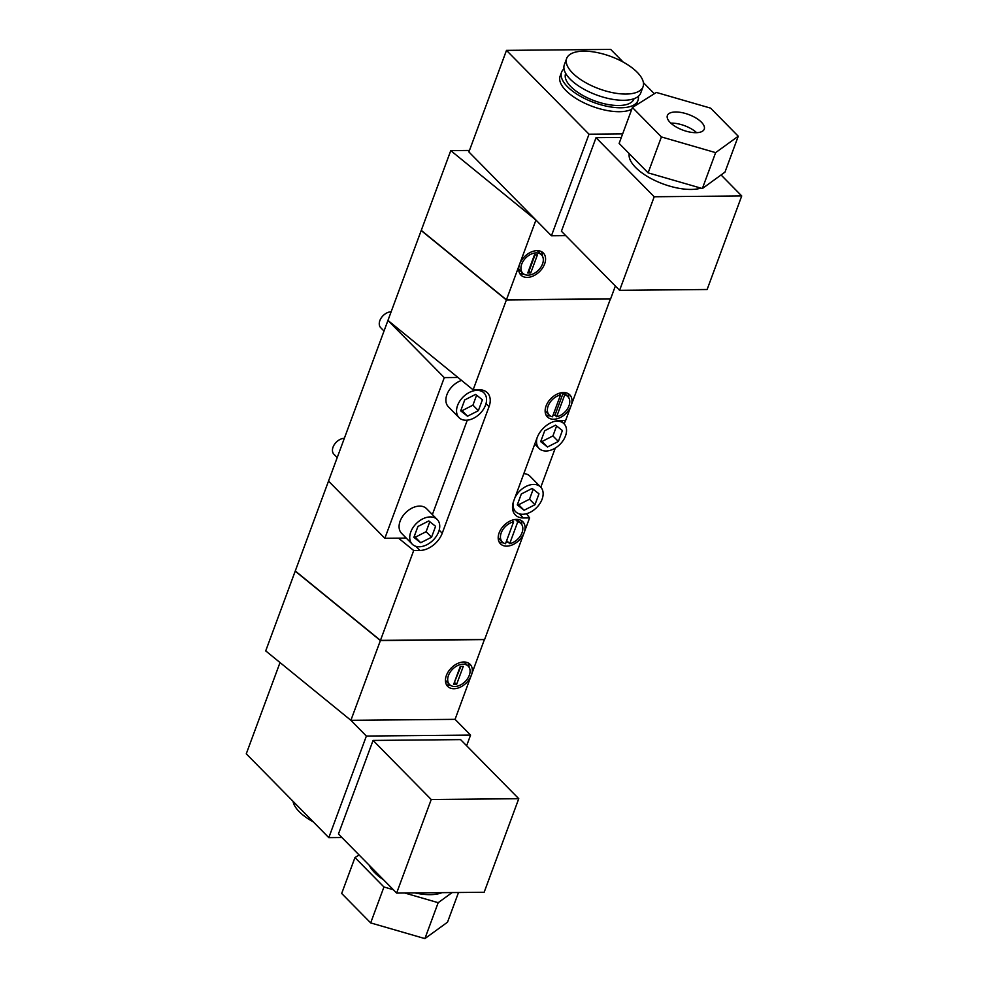 <?xml version="1.0" encoding="UTF-8"?>
<svg xmlns="http://www.w3.org/2000/svg" width="988" height="988" viewBox="0 0 988 988"><rect width="100%" height="100%" fill="white"/><g stroke="black" fill="none" stroke-linecap="round" stroke-linejoin="round"><path stroke-width="1.48" d="M547.5 446.996L558.356 441.451L562.394 430.546L555.565 425.173L544.721 430.719L540.683 441.624L547.5 446.996L542.066 441.475L552.922 435.93L556.602 425.989M541.041 440.66L542.066 441.475M537.015 438.005A17.562 11.831 135.4 0 0 539.028 448.404A17.562 11.831 135.4 0 0 546.018 451.01A17.562 11.831 135.4 0 0 563.197 440.438A17.562 11.831 135.4 0 0 564.049 423.766A17.562 11.831 135.4 0 0 557.059 421.16A17.562 11.831 135.4 0 0 553.7 421.592M565.482 420.505L564.21 423.938M555.281 448.083L540.807 487.208M513.599 501.286A17.562 11.831 135.4 0 0 515.613 511.673A17.562 11.831 135.4 0 0 522.615 514.279A17.562 11.831 135.4 0 0 539.794 503.707A17.562 11.831 135.4 0 0 540.646 487.035L529.988 476.216A17.562 11.831 135.4 0 0 523.838 473.623M610.436 298.833L565.618 420.505L559.369 420.567A20.081 13.523 135.4 0 0 537.089 437.783L513.686 501.052A20.081 13.523 135.4 0 0 515.353 514.983A20.081 13.523 135.4 0 0 523.344 517.971L519.268 513.834M556.615 416.775L564.691 394.941A13.103 8.83 135.4 0 1 567.915 396.682A13.103 8.83 135.4 0 1 567.939 408.032A13.103 8.83 135.4 0 1 556.615 416.775L554.984 415.121L563.061 393.286L564.691 394.941M560.529 394.978L552.453 416.813A13.103 8.83 135.4 0 1 549.242 415.071A13.103 8.83 135.4 0 1 549.205 403.721A13.103 8.83 135.4 0 1 560.529 394.978L558.936 393.36M553.626 419.245A15.722 10.596 135.4 0 0 571.076 405.759A15.722 10.596 135.4 0 0 569.78 394.842A15.722 10.596 135.4 0 0 563.518 392.508A15.722 10.596 135.4 0 0 548.13 401.98A15.722 10.596 135.4 0 0 547.364 416.911A15.722 10.596 135.4 0 0 553.626 419.245M516.576 519.404A15.722 10.596 -44.6 0 1 522.837 521.738A15.722 10.596 -44.6 0 1 524.134 532.656A15.722 10.596 -44.6 0 1 506.683 546.142A15.722 10.596 -44.6 0 1 500.434 543.808A15.722 10.596 -44.6 0 1 501.188 528.876A15.722 10.596 -44.6 0 1 516.576 519.404M610.572 299.006L506.375 299.969L473.129 389.84L479.378 389.791A20.081 13.523 135.4 0 1 487.38 392.767A20.081 13.523 135.4 0 1 489.035 406.698L442.229 533.236A20.081 13.523 135.4 0 1 419.949 550.452L415.874 546.315M506.375 299.969L421.197 230.55L387.951 320.421L444.279 377.626L384.851 538.299L398.559 538.176L413.7 550.514L419.949 550.452M413.7 550.514L380.454 640.385L295.276 570.965L387.951 320.421L473.129 389.84M526.481 513.723L529.593 517.91L484.651 639.409L380.454 640.385M529.593 517.91L523.344 517.971M515.427 519.466L517.749 521.837L509.685 543.672L506.659 540.597M517.749 521.837A13.103 8.83 -44.6 0 1 520.972 523.578A13.103 8.83 -44.6 0 1 521.009 534.928A13.103 8.83 -44.6 0 1 509.685 543.672M513.587 521.874A13.103 8.83 -44.6 0 0 502.262 530.618A13.103 8.83 -44.6 0 0 502.299 541.967A13.103 8.83 -44.6 0 0 505.51 543.709L513.587 521.874L511.994 520.256M563.58 392.508A13.103 8.83 -44.6 0 1 564.654 393.372L567.915 396.682M563.061 393.286A13.103 8.83 135.4 0 0 561.061 393.076A13.103 8.83 135.4 0 0 559.22 393.261M552.996 415.355A13.103 8.83 135.4 0 0 554.984 415.121M549.242 415.071L545.969 411.761A13.103 8.83 -44.6 0 1 545.129 410.675M546.006 414.985A15.722 10.596 135.4 0 0 550.304 415.936M552.885 415.652A15.722 10.596 135.4 0 0 554.663 415.182M568.755 397.756A15.722 10.596 135.4 0 0 567.878 393.459M503.361 542.832A15.722 10.596 -44.6 0 1 499.076 541.881M520.935 520.355A15.722 10.596 -44.6 0 1 521.812 524.653M508.017 541.98A15.722 10.596 -44.6 0 1 505.942 542.548M498.187 537.571A13.103 8.83 135.4 0 0 499.039 538.658L502.299 541.967M520.972 523.578L517.712 520.268A13.103 8.83 135.4 0 0 516.638 519.404M384.023 331.054L380.713 327.695A10.275 6.916 -44.6 0 1 379.874 320.569A10.275 6.916 -44.6 0 1 391.162 311.763M337.217 457.592L333.907 454.233A10.275 6.916 -44.6 0 1 333.055 447.107A10.275 6.916 -44.6 0 1 344.355 438.302M384.851 538.299L328.522 481.094M432.374 514.575L467.299 420.159M398.559 538.176L406.253 538.102M444.279 377.626L457.987 377.502M461.557 380.417A17.562 11.831 135.4 0 0 447.823 392.557A17.562 11.831 135.4 0 0 448.379 406.797L459.037 417.628A17.562 11.831 135.4 0 0 466.027 420.233A17.562 11.831 135.4 0 0 483.218 409.65A17.562 11.831 135.4 0 0 484.058 392.989A17.562 11.831 135.4 0 0 477.068 390.384A17.562 11.831 135.4 0 0 459.877 400.955A17.562 11.831 135.4 0 0 459.037 417.628M437.252 519.527L426.594 508.697A17.562 11.831 135.4 0 0 419.604 506.091A17.562 11.831 135.4 0 0 402.412 516.675A17.562 11.831 135.4 0 0 401.573 533.335L412.231 544.166A17.562 11.831 135.4 0 0 419.221 546.772A17.562 11.831 135.4 0 0 436.4 536.188A17.562 11.831 135.4 0 0 437.252 519.527A17.562 11.831 135.4 0 0 430.262 516.922A17.562 11.831 135.4 0 0 413.07 527.493A17.562 11.831 135.4 0 0 412.231 544.166M475.586 394.397L464.731 399.93L460.692 410.835L467.509 416.207L478.365 410.675L482.403 399.769L475.586 394.397M478.365 410.675L472.931 405.154L476.611 395.2M467.509 416.207L462.075 410.687L472.931 405.154M461.05 409.884L462.075 410.687M428.78 520.935L417.924 526.468L413.886 537.373L420.703 542.745L431.558 537.213L435.597 526.308L428.78 520.935M431.558 537.213L426.124 531.692L429.805 521.75M420.703 542.745L415.269 537.225L426.124 531.692M414.244 536.422L415.269 537.225M540.646 487.035A17.562 11.831 135.4 0 0 533.656 484.429A17.562 11.831 135.4 0 0 514.933 497.693M532.162 488.443L521.318 493.988L517.28 504.893L524.097 510.265L534.953 504.732L538.979 493.815L532.162 488.443M534.953 504.732L529.519 499.199L533.187 489.258M524.097 510.265L518.663 504.745L529.519 499.199M517.638 503.929L518.663 504.745M558.356 441.451L552.922 435.93M629.233 153.671A42.286 17.87 20.3 0 0 635.605 167.466A42.286 17.87 20.3 0 0 700.887 188.128M721.067 174.962L741.729 195.945L707.124 289.509L619.6 290.324L561.419 231.241L596.036 137.678L621.341 137.443M596.036 137.678L654.204 196.76L741.729 195.945M565.754 235.65L551.44 235.774L589.021 134.195L622.662 133.874M615.363 286.026L610.633 298.821L506.436 299.796L519.626 264.154A15.722 10.596 -44.6 0 1 537.077 250.668A15.722 10.596 -44.6 0 1 543.338 253.002A15.722 10.596 -44.6 0 1 542.573 267.933A15.722 10.596 -44.6 0 1 527.184 277.406A15.722 10.596 -44.6 0 1 520.923 275.072A15.722 10.596 -44.6 0 1 519.626 264.154L535.941 220.04L551.44 235.774M528.012 275.17A13.103 8.83 -44.6 0 1 522.788 273.231A13.103 8.83 -44.6 0 1 523.418 260.795A13.103 8.83 -44.6 0 1 536.249 252.891A13.103 8.83 -44.6 0 1 541.461 254.842A13.103 8.83 -44.6 0 1 540.831 267.279A13.103 8.83 -44.6 0 1 528.012 275.17M537.435 254.867L534.434 254.892L527.753 272.984L530.741 272.96L537.435 254.867M518.688 268.835A13.103 8.83 135.4 0 0 519.527 269.922L522.788 273.231M541.461 254.842L538.201 251.532A13.103 8.83 135.4 0 0 537.139 250.668M541.424 251.619A15.722 10.596 -44.6 0 1 542.313 255.917M523.862 274.084A15.722 10.596 -44.6 0 1 519.565 273.145M530.741 272.96L529 271.194L535.027 254.892M469.461 150.448L450.763 150.621L535.941 220.04L468.905 151.954L506.486 50.376L589.021 134.195M654.328 93.737L643.398 82.634M623.132 62.046L610.683 49.4L506.486 50.376M564 68.839A40.73 17.216 20.3 0 0 561.579 72.198A40.73 17.216 20.3 0 0 567.396 86.635A40.73 17.216 20.3 0 0 607.892 106.469A40.73 17.216 20.3 0 0 637.976 100.455L636.519 104.382A40.73 17.216 -159.7 0 1 636.198 105.123M631.764 109.273A40.73 17.216 -159.7 0 1 565.939 90.55A40.73 17.216 -159.7 0 1 560.122 76.113L561.579 72.198M637.235 72.309A40.73 17.216 -159.7 0 1 643.052 86.734A40.73 17.216 -159.7 0 1 612.968 92.736A40.73 17.216 -159.7 0 1 572.472 72.902A40.73 17.216 -159.7 0 1 566.655 58.477A40.73 17.216 -159.7 0 1 596.74 52.475A40.73 17.216 -159.7 0 1 637.235 72.309M643.052 86.734L640.743 92.971A40.73 17.216 -159.7 0 1 610.658 98.973A40.73 17.216 -159.7 0 1 570.162 79.139A40.73 17.216 -159.7 0 1 564.346 64.714L566.655 58.477M637.976 100.455A40.73 17.216 20.3 0 0 638.322 96.33M565.704 73.421L565.605 73.692A36.433 15.4 -159.7 0 0 580.993 94.379A36.433 15.4 -159.7 0 0 618.673 105.518A36.433 15.4 20.3 0 0 633.938 98.973L634.037 98.701M506.436 299.796L421.271 230.377L450.763 150.621M619.6 290.324L654.204 196.76M632.419 107.494L619.13 143.408L648.116 172.851L702.357 188.547L724.97 172.134L738.258 136.221L710.607 108.137L656.378 92.452L632.419 107.494L661.404 136.937L715.633 152.634L738.258 136.221M715.633 152.634L702.357 188.547M670.173 122.487A19.661 8.312 20.3 0 0 689.723 132.059A19.661 8.312 20.3 0 0 704.246 129.156A19.661 8.312 20.3 0 0 701.431 122.191A19.661 8.312 20.3 0 0 681.893 112.62A19.661 8.312 20.3 0 0 667.369 115.522A19.661 8.312 20.3 0 0 670.173 122.487M661.404 136.937L648.116 172.851M696.639 132.676A19.661 8.312 20.3 0 0 670.852 123.142M369.426 865.451A42.286 17.87 20.3 0 0 374.736 872.7A42.286 17.87 20.3 0 0 383.665 879.913M518.762 798.699L460.593 739.617L373.069 740.432L338.452 833.995L396.633 893.078L484.157 892.263L518.762 798.699L431.237 799.514L396.633 893.078M466.632 745.742L470.572 735.084L366.375 736.048L328.806 837.639L341.922 837.515M366.375 736.048L350.888 720.314L455.073 719.35L470.572 735.084M463.014 664.208A13.103 8.83 -44.6 0 1 468.226 666.159A13.103 8.83 -44.6 0 1 467.596 678.595A13.103 8.83 -44.6 0 1 454.776 686.487A13.103 8.83 -44.6 0 1 449.552 684.548A13.103 8.83 -44.6 0 1 450.182 672.112A13.103 8.83 -44.6 0 1 463.014 664.208M453.591 684.523L456.579 684.486L463.273 666.406L460.272 666.431L453.591 684.523M455.073 719.35L484.453 639.409M380.392 640.557L295.214 571.138L265.71 650.894L350.888 720.314L380.392 640.557L484.577 639.594M471.4 675.236A15.722 10.596 -44.6 0 1 453.949 688.722A15.722 10.596 -44.6 0 1 447.688 686.388A15.722 10.596 -44.6 0 1 448.441 671.457A15.722 10.596 -44.6 0 1 463.841 661.985A15.722 10.596 -44.6 0 1 470.103 664.319A15.722 10.596 -44.6 0 1 471.4 675.236M468.226 666.159L464.965 662.849A13.103 8.83 135.4 0 0 463.903 661.985M445.452 680.152A13.103 8.83 135.4 0 0 446.292 681.226L449.552 684.548M450.627 685.4A15.722 10.596 -44.6 0 1 446.329 684.462M468.189 662.936A15.722 10.596 -44.6 0 1 469.078 667.233M454.245 682.733L460.877 666.431M456.579 684.486L454.838 682.72M280.024 662.565L246.271 753.819L328.806 837.639M313.307 821.893A40.73 17.216 -159.7 0 1 299.203 811.642A40.73 17.216 -159.7 0 1 293.041 801.317M373.069 740.432L431.237 799.514M414.911 892.905A42.286 17.87 20.3 0 0 441.945 892.658M404.722 893.004L438.178 902.686L452.146 892.559M359.101 854.953L354.964 857.559L383.949 886.989L393.298 889.706M354.964 857.559L341.675 893.473L370.673 922.903L424.902 938.6L447.515 922.187L458.506 892.51M424.902 938.6L438.178 902.686M370.673 922.903L383.949 886.989M439.203 530.173L442.229 533.236M486.01 403.623L489.035 406.698M560.888 420.555L564.049 423.766M480.983 389.865L484.058 392.989M534.767 444.081L539.028 448.404M512.537 508.548L515.613 511.673"/></g></svg>
